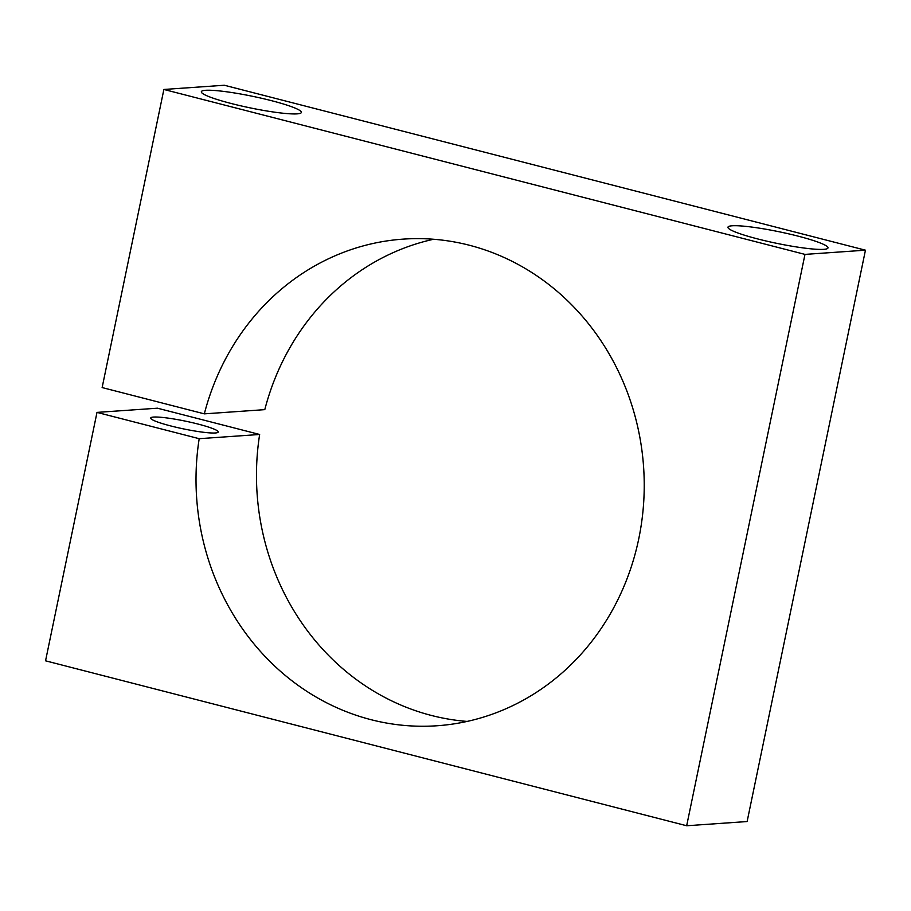 <?xml version="1.0" encoding="UTF-8"?>
<svg xmlns="http://www.w3.org/2000/svg" width="911" height="911" viewBox="0 0 911 911"><rect width="100%" height="100%" fill="white"/><g stroke="black" fill="none" stroke-linecap="round" stroke-linejoin="round"><path stroke-width="1.37" d="M231.189 103.49A51.084 5.91 11.7 0 0 301.37 112.44A51.084 5.91 11.7 0 0 271.501 100.677A51.084 5.91 11.7 0 0 201.331 91.726A51.084 5.91 11.7 0 0 231.189 103.49M757.815 238.967A51.084 5.91 11.7 0 0 827.997 247.917A51.084 5.91 11.7 0 0 798.127 236.154A51.084 5.91 11.7 0 0 727.957 227.203A51.084 5.91 11.7 0 0 757.815 238.967M198.074 424.07A34.481 3.986 -168.3 0 1 218.23 432.019A34.481 3.986 -168.3 0 1 170.869 425.972A34.481 3.986 -168.3 0 1 150.702 418.035A34.481 3.986 -168.3 0 1 198.074 424.07M433.568 239.263A243.909 224.015 -94 0 0 264.794 409.643L204.326 413.856L102.134 387.562L163.878 89.46L804.982 254.397L686.666 825.753L45.55 660.817L96.999 412.398L199.19 438.692A243.909 224.015 -94 0 0 437.075 725.76A243.909 224.015 -94 0 0 638.782 538.697A243.909 224.015 -94 0 0 403.174 239.126A243.909 224.015 -94 0 0 204.326 413.856M163.878 89.46L224.334 85.247L865.45 250.183L747.122 821.54L686.666 825.753M865.45 250.183L804.982 254.397M199.19 438.692L259.646 434.479L157.466 408.196L96.999 412.398M259.646 434.479A243.909 224.015 -94 0 0 467.149 721.421"/></g></svg>
